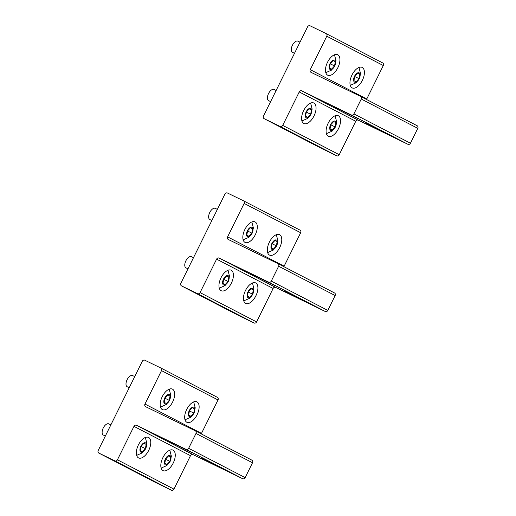 <?xml version="1.0" encoding="UTF-8"?>
<svg xmlns="http://www.w3.org/2000/svg" width="516" height="516" viewBox="0 0 516 516"><rect width="100%" height="100%" fill="white"/><g stroke="black" fill="none" stroke-linecap="round" stroke-linejoin="round"><path stroke-width="0.77" d="M357.833 80.806A5.179 2.651 -64.1 0 1 353.724 80.999A5.179 2.651 -64.1 0 1 355.898 74.207A5.179 2.651 -64.1 0 1 360.013 74.014A5.179 2.651 -64.1 0 1 357.833 80.806M354.692 76.374L353.944 80.657L356.117 81.786L359.046 78.632L359.794 74.356L357.614 73.227L354.692 76.374M359.794 74.356L357.569 73.272M354.595 76.916L354.976 76.071M359.046 78.632L354.879 76.613M292.546 52.368A6.218 3.18 -64.1 0 1 292.501 52.348A6.218 3.18 -64.1 0 1 292.469 52.329A6.218 3.18 -64.1 0 1 292.379 45.331A6.218 3.18 -64.1 0 1 297.938 41.164A6.218 3.18 -64.1 0 1 297.977 41.183M333.342 68.099A5.179 2.651 -64.1 0 1 329.234 68.293A5.179 2.651 -64.1 0 1 331.407 61.501A5.179 2.651 -64.1 0 1 335.516 61.307A5.179 2.651 -64.1 0 1 333.342 68.099M330.201 63.674L329.453 67.951L331.627 69.079L334.549 65.932L335.297 61.649L333.123 60.52L330.201 63.674M335.297 61.649L333.078 60.572M330.105 64.21L330.479 63.371M334.549 65.932L330.388 63.907M268.668 100.672A6.218 3.18 -64.1 0 1 268.63 100.652A6.218 3.18 -64.1 0 1 268.591 100.633A6.218 3.18 -64.1 0 1 268.501 93.635A6.218 3.18 -64.1 0 1 274.06 89.468A6.218 3.18 -64.1 0 1 274.099 89.487M309.465 116.403A5.179 2.651 -64.1 0 1 305.356 116.597A5.179 2.651 -64.1 0 1 307.536 109.805A5.179 2.651 -64.1 0 1 311.645 109.611A5.179 2.651 -64.1 0 1 309.465 116.403M306.323 111.978L305.575 116.255L307.755 117.384L310.677 114.236L311.425 109.953L309.252 108.824L306.323 111.978M311.425 109.953L309.207 108.876M306.233 112.514L306.607 111.675M310.677 114.236L306.51 112.211M333.962 129.11A5.179 2.651 -64.1 0 1 329.853 129.297A5.179 2.651 -64.1 0 1 332.027 122.511A5.179 2.651 -64.1 0 1 336.135 122.318A5.179 2.651 -64.1 0 1 333.962 129.11M330.82 124.679L330.072 128.961L332.246 130.09L335.168 126.936L335.916 122.66L333.742 121.531L330.82 124.679M335.916 122.66L333.697 121.576M330.724 125.22L331.098 124.375M335.168 126.936L331.008 124.917M275.196 248.009A5.179 2.651 -64.1 0 1 271.087 248.202A5.179 2.651 -64.1 0 1 273.261 241.411A5.179 2.651 -64.1 0 1 277.369 241.224A5.179 2.651 -64.1 0 1 275.196 248.009M272.055 243.584L271.306 247.861L273.48 248.989L276.402 245.842L277.15 241.559L274.976 240.43L272.055 243.584M277.15 241.559L274.931 240.482M271.958 244.12L272.332 243.281M276.402 245.842L272.242 243.816M192.558 415.219A5.179 2.651 -64.1 0 1 188.45 415.406A5.179 2.651 -64.1 0 1 190.623 408.62A5.179 2.651 -64.1 0 1 194.732 408.427A5.179 2.651 -64.1 0 1 192.558 415.219M189.417 410.788L188.669 415.07L190.843 416.199L193.764 413.045L194.513 408.769L192.339 407.64L189.417 410.788M194.513 408.769L192.294 407.685M189.32 411.329L189.695 410.484M193.764 413.045L189.604 411.026M209.902 219.571A6.218 3.18 -64.1 0 1 209.864 219.558A6.218 3.18 -64.1 0 1 209.825 219.539A6.218 3.18 -64.1 0 1 209.735 212.534A6.218 3.18 -64.1 0 1 215.301 208.367A6.218 3.18 -64.1 0 1 215.34 208.387M250.705 235.302A5.179 2.651 -64.1 0 1 246.59 235.496A5.179 2.651 -64.1 0 1 248.77 228.711A5.179 2.651 -64.1 0 1 252.879 228.517A5.179 2.651 -64.1 0 1 250.705 235.302M247.564 230.878L246.809 235.161L248.989 236.289L251.911 233.135L252.659 228.852L250.486 227.724L247.564 230.878M252.659 228.852L250.441 227.775M247.467 231.413L247.841 230.575M251.911 233.135L247.751 231.11M127.265 386.781A6.218 3.18 -64.1 0 1 127.226 386.761A6.218 3.18 -64.1 0 1 127.188 386.742A6.218 3.18 -64.1 0 1 127.097 379.737A6.218 3.18 -64.1 0 1 132.657 375.577A6.218 3.18 -64.1 0 1 132.696 375.596M168.068 402.512A5.179 2.651 -64.1 0 1 163.953 402.706A5.179 2.651 -64.1 0 1 166.133 395.914A5.179 2.651 -64.1 0 1 170.241 395.72A5.179 2.651 -64.1 0 1 168.068 402.512M164.92 398.081L164.172 402.364L166.352 403.493L169.274 400.339L170.022 396.062L167.848 394.933L164.92 398.081M170.022 396.062L167.803 394.985M164.83 398.623L165.204 397.778M169.274 400.339L165.107 398.32M186.031 267.875A6.218 3.18 -64.1 0 1 185.992 267.862A6.218 3.18 -64.1 0 1 185.954 267.843A6.218 3.18 -64.1 0 1 185.863 260.838A6.218 3.18 -64.1 0 1 191.423 256.671A6.218 3.18 -64.1 0 1 191.462 256.691M226.827 283.606A5.179 2.651 -64.1 0 1 222.719 283.8A5.179 2.651 -64.1 0 1 224.899 277.015A5.179 2.651 -64.1 0 1 229.007 276.821A5.179 2.651 -64.1 0 1 226.827 283.606M223.686 279.182L222.938 283.465L225.111 284.593L228.04 281.439L228.788 277.156L226.614 276.028L223.686 279.182M228.788 277.156L226.563 276.079M223.596 279.717L223.97 278.879M228.04 281.439L223.873 279.414M103.394 435.085A6.218 3.18 -64.1 0 1 103.355 435.065A6.218 3.18 -64.1 0 1 103.316 435.046A6.218 3.18 -64.1 0 1 103.226 428.041A6.218 3.18 -64.1 0 1 108.786 423.881A6.218 3.18 -64.1 0 1 108.824 423.9M144.19 450.816A5.179 2.651 -64.1 0 1 140.081 451.01A5.179 2.651 -64.1 0 1 142.261 444.218A5.179 2.651 -64.1 0 1 146.37 444.024A5.179 2.651 -64.1 0 1 144.19 450.816M141.049 446.385L140.3 450.668L142.474 451.797L145.402 448.643L146.151 444.366L143.97 443.238L141.049 446.385M146.151 444.366L143.925 443.289M140.958 446.927L141.332 446.082M145.402 448.643L141.236 446.624M251.324 296.313A5.179 2.651 -64.1 0 1 247.209 296.507A5.179 2.651 -64.1 0 1 249.389 289.715A5.179 2.651 -64.1 0 1 253.498 289.528A5.179 2.651 -64.1 0 1 251.324 296.313M248.183 291.888L247.428 296.165L249.609 297.293L252.53 294.146L253.279 289.863L251.105 288.734L248.183 291.888M253.279 289.863L251.06 288.786M248.086 292.424L248.46 291.585M252.53 294.146L248.37 292.12M168.68 463.523A5.179 2.651 -64.1 0 1 164.572 463.71A5.179 2.651 -64.1 0 1 166.752 456.924A5.179 2.651 -64.1 0 1 170.861 456.731A5.179 2.651 -64.1 0 1 168.68 463.523M165.539 459.092L164.791 463.374L166.971 464.503L169.893 461.349L170.641 457.073L168.468 455.944L165.539 459.092M170.641 457.073L168.422 455.989M165.449 459.633L165.823 458.788M169.893 461.349L165.726 459.33M357.633 118.493L333.484 106.56L357.633 118.493M310.251 69.654L326.783 36.21A2.07 1.78 117.4 0 0 326.099 33.579L310.084 25.8A2.07 1.78 117.4 0 0 307.562 26.877L263.489 116.055A2.07 1.78 117.4 0 0 264.173 118.693L280.188 126.472A2.07 1.78 117.4 0 0 282.71 125.388L299.235 91.951A2.07 1.78 117.4 0 1 301.757 90.868L351.402 114.978A2.07 1.78 117.4 0 0 353.918 113.901L361.264 99.033A2.07 1.78 117.4 0 0 360.581 96.402L310.935 72.292A2.07 1.78 117.4 0 1 310.251 69.654L366.773 98.975A2.07 1.78 117.4 0 0 366.586 99.511M360.652 96.44L417.102 125.717A2.07 1.78 117.4 0 1 417.786 128.355L410.439 143.216A2.07 1.78 117.4 0 1 407.924 144.299L358.278 120.189A2.07 1.78 117.4 0 0 355.756 121.266L339.231 154.71A2.07 1.78 117.4 0 1 336.709 155.787L320.694 148.008A2.07 1.78 117.4 0 1 320.623 147.976M310.948 120.518A11.397 5.837 -64.1 0 1 303.84 123.511A11.397 5.837 -64.1 0 1 306.697 106.006A11.397 5.837 -64.1 0 1 313.799 103.006A11.397 5.837 -64.1 0 1 310.948 120.518M335.439 133.225A11.397 5.837 -64.1 0 1 328.337 136.218A11.397 5.837 -64.1 0 1 331.188 118.706A11.397 5.837 -64.1 0 1 338.296 115.713A11.397 5.837 -64.1 0 1 335.439 133.225M355.06 70.402A11.397 5.837 -64.1 0 1 362.168 67.409A11.397 5.837 -64.1 0 1 359.31 84.921A11.397 5.837 -64.1 0 1 352.209 87.914A11.397 5.837 -64.1 0 1 355.06 70.402M334.82 72.214A11.397 5.837 -64.1 0 1 327.718 75.207A11.397 5.837 -64.1 0 1 330.569 57.702A11.397 5.837 -64.1 0 1 337.677 54.702A11.397 5.837 -64.1 0 1 334.82 72.214M326.17 33.617L382.62 62.894A2.07 1.78 117.4 0 1 383.304 65.532L366.773 98.975M366.457 123.672L390.606 135.605L366.457 123.672M274.989 285.696L250.847 273.77L274.989 285.696M227.614 236.863L244.145 203.42A2.07 1.78 117.4 0 0 243.462 200.782L227.446 193.003A2.07 1.78 117.4 0 0 224.924 194.087L180.852 283.265A2.07 1.78 117.4 0 0 181.535 285.896L197.551 293.675A2.07 1.78 117.4 0 0 200.066 292.598L216.597 259.155A2.07 1.78 117.4 0 1 219.119 258.077L268.765 282.188A2.07 1.78 117.4 0 0 271.281 281.104L278.627 266.243A2.07 1.78 117.4 0 0 277.943 263.605L228.298 239.495A2.07 1.78 117.4 0 1 227.614 236.863L284.135 266.179A2.07 1.78 117.4 0 0 283.948 266.72M278.014 263.644L334.465 292.927A2.07 1.78 117.4 0 1 335.148 295.558L327.802 310.426A2.07 1.78 117.4 0 1 325.286 311.503L275.634 287.393A2.07 1.78 117.4 0 0 273.119 288.47L256.587 321.913A2.07 1.78 117.4 0 1 254.072 322.997L238.057 315.218A2.07 1.78 117.4 0 1 237.986 315.179M228.311 287.722A11.397 5.837 -64.1 0 1 221.203 290.721A11.397 5.837 -64.1 0 1 224.06 273.209A11.397 5.837 -64.1 0 1 231.162 270.21A11.397 5.837 -64.1 0 1 228.311 287.722M252.801 300.428A11.397 5.837 -64.1 0 1 245.693 303.427A11.397 5.837 -64.1 0 1 248.551 285.916A11.397 5.837 -64.1 0 1 255.659 282.916A11.397 5.837 -64.1 0 1 252.801 300.428M272.422 237.612A11.397 5.837 -64.1 0 1 279.53 234.612A11.397 5.837 -64.1 0 1 276.673 252.124A11.397 5.837 -64.1 0 1 269.571 255.123A11.397 5.837 -64.1 0 1 272.422 237.612M252.182 239.418A11.397 5.837 -64.1 0 1 245.074 242.417A11.397 5.837 -64.1 0 1 247.932 224.905A11.397 5.837 -64.1 0 1 255.039 221.906A11.397 5.837 -64.1 0 1 252.182 239.418M243.533 200.821L299.983 230.104A2.07 1.78 117.4 0 1 300.667 232.735L284.135 266.179M283.819 290.882L307.968 302.808L283.819 290.882M192.352 452.9L168.203 440.974L192.352 452.9M144.977 404.067L161.502 370.623A2.07 1.78 117.4 0 0 160.824 367.992L144.809 360.213A2.07 1.78 117.4 0 0 142.287 361.29L98.214 450.468A2.07 1.78 117.4 0 0 98.898 453.106L114.913 460.878A2.07 1.78 117.4 0 0 117.429 459.801L133.96 426.358A2.07 1.78 117.4 0 1 136.476 425.281L186.121 449.391A2.07 1.78 117.4 0 0 188.643 448.307L195.99 433.446A2.07 1.78 117.4 0 0 195.306 430.815L145.66 406.705A2.07 1.78 117.4 0 1 144.977 404.067L201.498 433.382A2.07 1.78 117.4 0 0 201.305 433.924M195.377 430.847L251.827 460.13A2.07 1.78 117.4 0 1 252.511 462.768L245.165 477.629A2.07 1.78 117.4 0 1 242.643 478.706L192.997 454.596A2.07 1.78 117.4 0 0 190.481 455.68L173.95 489.123A2.07 1.78 117.4 0 1 171.435 490.2L155.419 482.421A2.07 1.78 117.4 0 1 155.348 482.383M145.673 454.931A11.397 5.837 -64.1 0 1 138.565 457.924A11.397 5.837 -64.1 0 1 141.423 440.412A11.397 5.837 -64.1 0 1 148.524 437.42A11.397 5.837 -64.1 0 1 145.673 454.931M170.164 467.631A11.397 5.837 -64.1 0 1 163.056 470.631A11.397 5.837 -64.1 0 1 165.913 453.119A11.397 5.837 -64.1 0 1 173.015 450.126A11.397 5.837 -64.1 0 1 170.164 467.631M189.785 404.815A11.397 5.837 -64.1 0 1 196.893 401.822A11.397 5.837 -64.1 0 1 194.035 419.327A11.397 5.837 -64.1 0 1 186.934 422.327A11.397 5.837 -64.1 0 1 189.785 404.815M169.545 406.627A11.397 5.837 -64.1 0 1 162.437 409.62A11.397 5.837 -64.1 0 1 165.294 392.108A11.397 5.837 -64.1 0 1 172.396 389.116A11.397 5.837 -64.1 0 1 169.545 406.627M160.895 368.024L217.339 397.307A2.07 1.78 117.4 0 1 218.023 399.945L201.498 433.382M201.182 458.085L225.331 470.012L201.182 458.085M361.264 99.033L417.786 128.355M353.918 113.901L410.439 143.216M301.757 90.868L358.278 120.189M299.235 91.951L355.756 121.266M264.173 118.693L320.694 148.008M280.188 126.472L336.709 155.787M282.71 125.388L339.231 154.71M351.402 114.978L407.924 144.299M326.783 36.21L383.304 65.532M278.627 266.243L335.148 295.558M271.281 281.104L327.802 310.426M219.119 258.077L275.634 287.393M216.597 259.155L273.119 288.47M181.535 285.896L238.057 315.218M197.551 293.675L254.072 322.997M200.066 292.598L256.587 321.913M268.765 282.188L325.286 311.503M244.145 203.42L300.667 232.735M195.99 433.446L252.511 462.768M188.643 448.307L245.165 477.629M136.476 425.281L192.997 454.596M133.96 426.358L190.481 455.68M98.898 453.106L155.419 482.421M114.913 460.878L171.435 490.2M117.429 459.801L173.95 489.123M186.121 449.391L242.643 478.706M161.502 370.623L218.023 399.945M358.975 67.467L360.51 73.446L359.284 78.703L355.988 82.831L350.28 85.372M334.484 54.761L336.013 60.74L334.794 66.003L331.491 70.124L325.79 72.666M294.494 53.316L292.501 52.348M300.009 42.17L297.938 41.164M310.613 103.065L312.141 109.044L310.922 114.307L307.62 118.428L301.918 120.97M270.623 101.62L268.63 100.652M276.131 90.474L274.06 89.468M335.103 115.771L336.632 121.75L335.413 127.007L332.111 131.135L326.409 133.676M276.337 234.67L277.866 240.65L276.647 245.913L273.351 250.034L267.643 252.576M193.7 401.88L195.229 407.853L194.01 413.116L190.707 417.244L185.005 419.785M251.847 221.964L253.375 227.943L252.156 233.206L248.854 237.328L243.152 239.869M211.857 220.525L209.864 219.558M217.371 209.373L215.301 208.367M169.209 389.174L170.738 395.153L169.519 400.41L166.216 404.538L160.515 407.079M129.219 387.729L127.226 386.761M134.728 376.583L132.657 375.577M227.975 270.268L229.504 276.247L228.285 281.51L224.982 285.632L219.274 288.173M187.985 268.83L185.992 267.862M193.494 257.678L191.423 256.671M145.331 437.478L146.867 443.457L145.647 448.714L142.345 452.842L136.637 455.383M105.348 436.033L103.355 435.065M110.856 424.887L108.786 423.881M252.466 282.974L253.995 288.954L252.775 294.217L249.473 298.338L243.771 300.88M169.829 450.184L171.357 456.157L170.138 461.42L166.836 465.548L161.134 468.089M360.62 96.421L417.141 125.736M264.134 118.674L320.655 147.995M326.131 33.598L382.653 62.913M277.982 263.624L334.503 292.946M181.497 285.877L238.018 315.199M243.494 200.801L300.015 230.123M195.345 430.828L251.866 460.149M98.859 453.087L155.381 482.402M160.857 368.005L217.378 397.326"/></g></svg>
